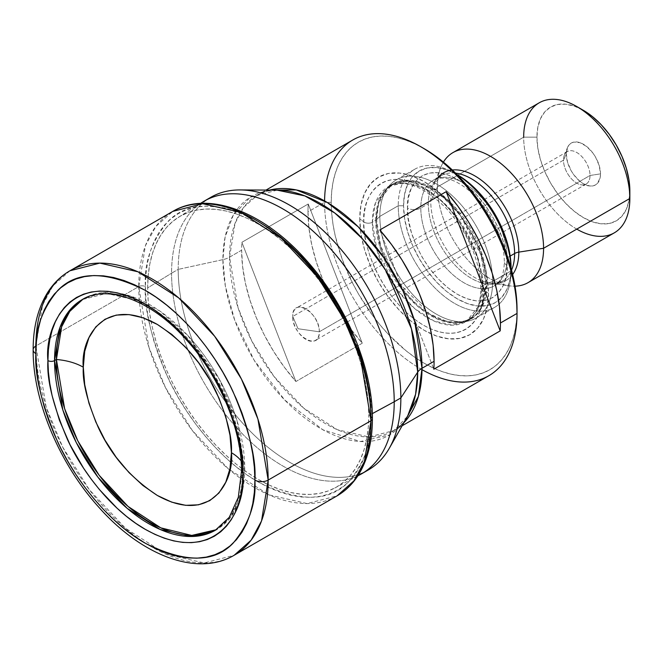 <?xml version="1.0" encoding="UTF-8"?>
<svg xmlns="http://www.w3.org/2000/svg" width="663" height="663" viewBox="0 0 663 663"><rect width="100%" height="100%" fill="white"/><g stroke="black" fill="none" stroke-linecap="round" stroke-linejoin="round"><path stroke-width="0.5" stroke-dasharray="3.31 2.49" d="M511.057 270.885L511.057 268.291L511.057 270.885A79.775 46.062 -120 0 0 511.007 268.109A79.775 46.062 60 0 1 511.057 270.885L492.659 281.51L511.057 270.885A79.775 46.062 60 0 1 454.652 303.455A79.775 46.062 60 0 1 398.239 205.754A79.775 46.062 60 0 1 454.652 173.184A79.775 46.062 60 0 1 457.031 174.618A79.775 46.062 -120 0 0 414.765 169.231A79.775 46.062 -120 0 0 398.239 205.754L379.841 216.378A79.775 46.062 60 0 1 396.358 179.855A79.775 46.062 60 0 1 457.835 201.229A79.775 46.062 60 0 1 492.659 281.51A79.775 46.062 -120 0 0 452.779 196.207A79.775 46.062 -120 0 0 389.529 185.474A79.775 46.062 -120 0 0 379.841 216.378L376.584 219.635A78.085 45.084 60 0 1 386.065 189.378A78.085 45.084 60 0 1 447.981 199.894A78.085 45.084 60 0 1 487.015 283.391L492.659 281.51L487.015 283.391L482.366 306.323L474.874 316.276L462.741 322.185L447.293 321.654L429.574 313.939L397.618 281.85L380.637 245.948L376.584 219.635A5.627 3.249 180 0 1 375.689 220.307L380.545 249.222L401.049 288.504L418.146 306.729L437.431 319.085L455.531 323.212L469.719 319.566L482.697 303.289L485.855 283.905A5.627 3.249 180 0 1 487.015 283.391A5.627 3.249 0 0 0 485.855 283.905A77.894 44.976 -120 0 0 451.851 205.513A77.894 44.976 -120 0 0 391.825 184.645A77.894 44.976 -120 0 0 375.689 220.307L372.316 222.254A77.894 44.976 60 0 1 388.452 186.593A77.894 44.976 60 0 1 448.478 207.461A77.894 44.976 60 0 1 482.482 285.852L485.855 283.905L482.482 285.852L479.332 305.237L466.346 321.514L452.158 325.16L434.058 321.033L414.773 308.676L397.684 290.452L377.172 251.169L372.316 222.254A5.627 3.249 180 0 1 363.838 221.906C361.443 240.661 379.327 298.756 423.458 325.168C467.581 349.708 485.465 312.265 483.07 290.75A5.627 3.249 180 0 1 480.832 288.165A5.627 3.249 180 0 1 482.482 285.852A5.627 3.249 0 0 0 480.832 288.165A5.627 3.249 0 0 0 483.07 290.75A84.309 48.681 60 0 1 423.458 325.168A84.309 48.681 60 0 1 363.838 221.906L359.752 218.782A91.038 52.559 -120 0 0 424.121 330.273A91.038 52.559 -120 0 0 488.498 293.104L483.07 290.75L488.498 293.104L487.255 277.896L483.592 261.835L477.65 245.55L469.644 229.663L459.89 214.787L448.76 201.494L436.685 190.289L424.121 181.612L411.566 175.786L399.491 173.051L388.361 173.491L378.606 177.104L370.6 183.742L364.65 193.165L360.987 204.991L359.752 218.782L360.987 233.989L364.65 250.05L370.6 266.335L378.606 282.223L388.361 297.099L399.491 310.392L411.566 321.596L424.121 330.273L436.685 336.1L448.76 338.834L459.89 338.395L469.644 334.782L477.65 328.144L483.592 318.721L487.255 306.894L488.498 293.104A91.038 52.559 -120 0 0 424.121 181.612A91.038 52.559 -120 0 0 359.752 218.782L363.838 221.906A84.309 48.681 60 0 1 423.458 187.488A84.309 48.681 60 0 1 483.07 290.75C485.465 271.996 467.581 213.9 423.458 187.488C379.327 162.949 361.443 200.392 363.838 221.906A5.627 3.249 0 0 0 372.316 222.254L375.465 202.87L388.452 186.593L402.64 182.947L420.74 187.074L440.017 199.43L457.114 217.655L477.625 256.937L482.482 285.852A77.894 44.976 60 0 1 466.346 321.514A77.894 44.976 60 0 1 406.32 300.646A77.894 44.976 60 0 1 372.316 222.254L375.689 220.307A77.894 44.976 -120 0 0 409.693 298.698A77.894 44.976 -120 0 0 469.719 319.566A77.894 44.976 -120 0 0 485.855 283.905L480.998 254.99L460.487 215.707L443.39 197.483L424.113 185.126L406.013 180.999L391.825 184.645L378.838 200.922L375.689 220.307A5.627 3.249 0 0 0 376.584 219.635L378.498 204.088L386.065 189.378L398.181 181.521L415.792 181.248L436.569 190.737L456.351 208.58L481.164 251.434L487.015 283.391A78.085 45.084 60 0 1 462.741 322.185A78.085 45.084 60 0 1 405.913 292.88A78.085 45.084 60 0 1 376.584 219.635L379.841 216.378A79.775 46.062 -120 0 0 409.8 291.206A79.775 46.062 -120 0 0 467.854 321.141A79.775 46.062 -120 0 0 492.659 281.51A79.775 46.062 60 0 1 476.133 318.033A79.775 46.062 60 0 1 414.657 296.659A79.775 46.062 60 0 1 379.841 216.378L398.239 205.754A79.775 46.062 -120 0 0 433.063 286.035A79.775 46.062 -120 0 0 494.54 307.408A79.775 46.062 -120 0 0 511.057 270.885M403.552 205.754L398.239 205.754L403.552 205.754L404.587 194.234L407.646 184.364L412.61 176.499L419.298 170.955L427.444 167.938L436.735 167.565L446.821 169.852L457.304 174.717A76.021 43.891 -120 0 0 403.552 205.754A76.021 43.891 -120 0 0 457.304 298.856A76.021 43.891 -120 0 0 511.057 267.819L510.029 279.33L506.971 289.209L501.999 297.074L495.319 302.618L487.172 305.635L477.874 306.008L467.796 303.72L457.304 298.856L446.821 291.612L436.735 282.256L427.444 271.15L419.298 258.727L412.61 245.467L407.646 231.868L404.587 218.459L403.552 205.754M507.079 265.523A9.381 5.42 180 0 1 504.328 261.686A9.381 5.42 0 0 0 507.079 265.523C509.076 249.868 494.142 201.37 457.304 179.317C420.466 158.83 405.532 190.082 407.53 208.049C405.532 223.704 420.466 272.203 457.304 294.256C494.142 314.743 509.076 283.491 507.079 265.523L506.118 253.755L503.292 241.34L498.692 228.752L492.501 216.469L484.96 204.966L476.349 194.682L467.017 186.021L457.304 179.317L447.591 174.808L438.26 172.695L429.657 173.035L422.107 175.828L415.925 180.966L411.325 188.242L408.491 197.392L407.53 208.049A9.381 5.42 0 0 0 420.806 208.049A9.381 5.42 180 0 1 407.53 208.049L408.491 219.818L411.325 232.232L415.925 244.821L422.107 257.103L429.657 268.606L438.26 278.883L447.591 287.551L457.304 294.256L467.017 298.756L476.349 300.878L484.96 300.538L492.501 297.745L498.692 292.607L503.292 285.33L506.118 276.181L507.079 265.523M507.079 257.857A61.004 35.222 60 0 1 490.073 287.676A61.004 35.222 60 0 1 444.79 266.526A61.004 35.222 60 0 1 420.806 208.049A61.004 35.222 60 0 1 433.436 180.121A61.004 35.222 60 0 1 480.451 196.463A61.004 35.222 60 0 1 507.079 257.857L510.17 256.075L507.079 257.857A61.004 35.222 60 0 1 494.441 285.786A61.004 35.222 60 0 1 447.434 269.443A61.004 35.222 60 0 1 420.806 208.049L428.331 203.707L420.806 208.049A61.004 35.222 60 0 1 437.812 178.239A61.004 35.222 60 0 1 483.095 199.381A61.004 35.222 60 0 1 507.079 257.857M455.547 173.126A61.004 35.222 -120 0 0 440.97 175.778A61.004 35.222 -120 0 0 428.331 203.707A61.004 35.222 -120 0 0 452.315 262.183A61.004 35.222 -120 0 0 497.598 283.325A61.004 35.222 -120 0 0 514.604 253.515M518.814 252.114A62.264 35.943 60 0 1 487.363 282.67A62.264 35.943 60 0 1 430.759 201.279A62.264 35.943 60 0 1 433.66 184.811A62.264 35.943 60 0 1 452.323 170.001M437.398 186.974L430.759 201.279L437.398 186.974A75.085 43.352 60 0 1 443.398 162.128A75.085 43.352 -120 0 0 440.895 167.117A75.085 43.352 -120 0 0 437.398 186.974L523.671 137.166L437.398 186.974A75.085 43.352 -120 0 0 509.433 285.836A75.085 43.352 -120 0 0 515.01 286.159A75.085 43.352 60 0 1 437.398 186.974M539.218 102.798A75.085 43.352 -120 0 0 523.671 137.166L536.939 137.166L523.671 137.166A75.085 43.352 -120 0 0 556.439 212.724A75.085 43.352 -120 0 0 614.303 232.846M583.399 110.348A65.695 37.932 -120 0 0 536.939 137.166L537.834 127.221L540.478 118.685L544.771 111.89L550.547 107.091L557.583 104.489L565.622 104.166L574.332 106.146L583.399 110.348M590.029 175.48A18.771 10.84 60 0 1 581.492 184.869A18.771 10.84 60 0 1 563.484 160.156L566.293 154.114A24.191 13.964 -120 0 0 589.498 185.963A24.191 13.964 -120 0 0 600.504 173.863L590.029 175.48L319.284 331.798A18.771 10.84 60 0 1 315.397 340.392A18.771 10.84 60 0 1 300.927 335.362A18.771 10.84 60 0 1 292.739 316.475L563.484 160.156A18.771 10.84 -120 0 0 571.68 179.043A18.771 10.84 -120 0 0 586.142 184.074A18.771 10.84 -120 0 0 590.029 175.48A18.771 10.84 -120 0 0 581.841 156.592A18.771 10.84 -120 0 0 567.371 151.562A18.771 10.84 -120 0 0 563.484 160.156L292.739 316.475C291.911 335.768 320.105 352.045 319.284 331.798L298.035 328.74L292.739 316.475L298.035 328.74L319.284 331.798C320.105 312.505 291.911 296.228 292.739 316.475A18.771 10.84 60 0 1 296.626 307.881A18.771 10.84 60 0 1 311.088 312.911A18.771 10.84 60 0 1 319.284 331.798L590.029 175.48L600.504 173.863A24.191 13.964 -120 0 0 586.498 146.357A24.191 13.964 -120 0 0 567.42 147.716A24.191 13.964 -120 0 0 566.293 154.114L563.484 160.156A18.771 10.84 60 0 1 564.362 155.192A18.771 10.84 60 0 1 579.164 154.139A18.771 10.84 60 0 1 590.029 175.48M352.766 140.009A136.089 78.566 -120 0 0 324.58 202.306L331.218 202.306A131.39 75.864 -120 0 0 424.121 363.225A131.39 75.864 -120 0 0 517.032 309.58L516.585 319.839L515.25 329.486L513.029 338.412L509.963 346.558L506.06 353.818L501.377 360.15L495.941 365.47L489.816 369.73L483.062 372.904L475.744 374.943L467.921 375.846L459.674 375.589L451.097 374.181L442.246 371.628L433.229 367.965L424.121 363.225L415.013 357.448L405.996 350.702L388.568 334.533L380.33 325.268L372.507 315.348L358.426 293.875L352.302 282.537L342.183 259.208L335.213 235.755L333 224.26L331.666 213.08L331.218 202.306L331.666 192.046L333 182.408L335.213 173.474L338.287 165.327L342.183 158.067L346.873 151.744L352.302 146.424L358.426 142.155L365.18 138.981L372.507 136.943L380.33 136.039L388.568 136.296L397.154 137.713L405.996 140.258L415.013 143.921L424.121 148.661A131.39 75.864 -120 0 0 331.218 202.306L324.58 202.306A136.089 78.566 60 0 1 324.588 200.93M277.076 190.132L250.117 197.375L233.252 215.168L225.064 237.337L222.909 259.639L178.206 269.377L222.909 259.639A137.755 79.535 -120 0 1 277.076 190.132C269.427 190.165 262.979 191.748 257.741 194.864L243.686 207.362L235.058 223.307L229.555 257.161A18.771 10.84 180 0 1 222.909 259.639A18.771 10.84 0 0 0 229.555 257.161A136.089 78.566 60 0 0 288.952 394.112A136.089 78.566 60 0 0 393.822 430.577A136.089 78.566 60 0 0 403.866 422.737L393.822 430.577L369.034 436.95L337.409 429.732L303.729 408.151L273.869 376.302L251.725 340.915L238.034 307.682L229.555 257.161L241.622 250.2A136.089 78.566 -120 0 0 295.897 381.523L362.255 343.21A136.089 78.566 60 0 1 307.988 211.878L324.58 202.306L307.988 211.878A136.089 78.566 60 0 1 308.237 203.989L241.879 242.302A136.089 78.566 -120 0 0 241.622 250.2L229.555 257.161A136.089 78.566 60 0 1 257.741 194.864A136.089 78.566 60 0 1 269.551 190.09L257.741 194.864L266.045 190.066M222.909 259.639L225.354 286.084L234.719 320.138L254.086 360.117L284.642 399.946L322.823 429.765L360.423 441.533L389.637 434.911L407.596 416.198A137.755 79.535 -120 0 1 298.11 412.577A137.755 79.535 -120 0 1 222.909 259.639M202.472 202.165A157.438 90.897 -120 0 0 171.568 273.206L178.206 269.377A157.438 90.897 60 0 1 207.569 199.339A157.438 90.897 -120 0 0 178.206 269.377L171.568 273.206A157.438 90.897 60 0 1 204.179 201.138M361.617 473.821A157.438 90.897 60 0 1 240.296 431.646A157.438 90.897 60 0 1 171.568 273.206L147.658 287.899A156.36 90.276 60 0 1 178.347 217.34A156.36 90.276 60 0 1 299.403 257.037A156.36 90.276 60 0 1 368.777 415.56L372.324 413.637L368.777 415.56L368.247 402.739L366.656 389.43L364.012 375.755L360.357 361.849L355.724 347.843L350.147 333.879L343.683 320.08L336.398 306.596L328.351 293.535L319.641 281.046L310.334 269.228L300.53 258.205L290.311 248.095L279.786 238.97L269.054 230.939L258.214 224.061L247.382 218.425L236.65 214.066L226.124 211.033L215.906 209.351L206.102 209.052L196.795 210.113L188.077 212.55L180.038 216.32L172.753 221.401L166.289 227.732L160.711 235.257L156.07 243.901L152.415 253.589L149.78 264.214L148.189 275.692L147.658 287.899L148.189 300.72L149.78 314.03L152.415 327.704L156.07 341.611L160.711 355.617L166.289 369.581L172.753 383.38L180.038 396.864L188.077 409.925L196.795 422.414L206.102 434.232L215.906 445.246L226.124 455.365L236.65 464.49L247.382 472.52L258.214 479.39L269.054 485.034L279.786 489.393L290.311 492.427L300.53 494.101L310.334 494.407L319.641 493.338L328.351 490.91L336.398 487.139L343.683 482.059L350.147 475.727L355.724 468.202L360.357 459.558L364.012 449.87L366.656 439.238L368.247 427.768L368.777 415.56A156.36 90.276 60 0 1 334.666 488.092A156.36 90.276 60 0 1 214.787 444.061A156.36 90.276 60 0 1 147.658 287.899L171.568 273.206A157.438 90.897 -120 0 0 239.169 430.453A157.438 90.897 -120 0 0 359.876 474.783M372.407 418.776A4.691 2.71 0 0 0 371.031 416.861C372.54 395.09 365.015 364.691 348.473 325.674C331.16 287.701 296.51 243.056 258.214 221.459C217.638 201.154 187.554 201.154 167.963 221.459C151.413 241.373 143.896 263.078 145.396 286.598A4.691 2.71 0 0 0 138.766 286.598L145.404 245.724L155.822 226.481L172.778 211.406A164.242 94.826 -120 0 0 138.766 286.598L35.901 345.978A9.381 5.42 0 0 0 33.15 349.815M69.913 270.794L52.957 285.869L42.54 305.113L35.901 345.978L46.137 406.949L62.662 447.061L89.381 489.766L125.423 528.204L166.073 554.26L204.237 562.962L234.155 555.271A164.242 94.826 60 0 1 107.588 511.264A164.242 94.826 60 0 1 35.901 345.978L138.766 286.598A164.242 94.826 -120 0 0 210.453 451.884A164.242 94.826 -120 0 0 337.019 495.883L307.102 503.573L268.938 494.871L228.287 468.816L192.245 430.386L165.518 387.673L149.001 347.561L138.766 286.598A4.691 2.71 180 0 1 145.396 286.598C143.896 308.37 151.413 338.768 167.963 377.786C185.275 415.759 219.917 460.404 258.214 482.001C298.798 502.305 328.881 502.305 348.473 482.001C365.015 462.086 372.54 440.373 371.031 416.861L370.493 429.317L368.868 441.028L366.175 451.876L362.446 461.755L357.713 470.581L352.02 478.263L345.423 484.719L337.989 489.899L329.784 493.753L320.892 496.231L311.395 497.325L301.392 497.01L290.966 495.302L280.225 492.203L269.277 487.761L258.214 482.001L247.158 474.99L236.202 466.793L225.47 457.487L215.044 447.16L205.033 435.914L195.535 423.856L186.643 411.11L178.438 397.792L171.004 384.026L164.407 369.946L158.722 355.691L153.99 341.404L150.252 327.215L147.567 313.259L145.943 299.676L145.396 286.598L145.943 274.142L147.567 262.432L150.252 251.584L153.99 241.697L158.722 232.879L164.407 225.196L171.004 218.74L178.438 213.561L186.643 209.707L195.535 207.229L205.033 206.135L215.044 206.45L225.47 208.157L236.202 211.257L247.158 215.699L258.214 221.459M242.873 469.305L237.487 502.438L229.042 518.043L215.293 530.267A133.155 76.875 60 0 0 242.857 471.202A133.155 76.875 60 0 0 242.873 469.305L244.738 468.235A133.155 76.875 -120 0 0 118.312 293.104A133.155 76.875 -120 0 0 84.002 298.557A133.155 76.875 -120 0 0 83.057 299.112L103.884 292.507L130.42 296.029L159.75 310.964L187.778 335.478L219.155 378.971L237.072 420.856L244.738 468.235A46.924 27.092 0 0 0 241.083 460.835A46.924 27.092 180 0 1 244.738 468.235L239.177 501.833L230.434 517.579L216.204 529.729A133.155 76.875 -120 0 0 217.157 529.19A133.155 76.875 -120 0 0 239.036 502.198A133.155 76.875 -120 0 0 244.738 468.235L242.873 469.305A133.155 76.875 60 0 0 147.07 305.295A133.155 76.875 60 0 0 82.137 299.635L106.395 293.394L137.332 300.455L170.292 321.572L199.513 352.733L221.177 387.358L234.569 419.878L242.873 469.305A4.691 2.71 0 0 0 241.498 471.227M352.02 333.514L357.713 347.76M364.865 471.791A157.438 90.897 60 0 1 244.771 425.505A157.438 90.897 60 0 1 178.206 269.377A157.438 90.897 -120 0 0 246.934 427.817A157.438 90.897 -120 0 0 368.247 469.992M422 369.656A136.089 78.566 60 0 1 324.58 202.306A136.089 78.566 -120 0 0 383.985 339.257A136.089 78.566 -120 0 0 488.846 375.714M629.85 190.811L628.955 200.756L626.311 209.293L622.018 216.088L616.242 220.887L609.206 223.489L601.175 223.812L592.457 221.832L583.399 217.63L574.332 211.364L565.622 203.284L557.583 193.687L550.547 182.955L544.771 171.493L540.478 159.733L537.834 148.147L536.939 137.166A65.695 37.932 -120 0 0 583.399 217.63A65.695 37.932 -120 0 0 629.85 190.811M566.293 154.114L567.594 162.427L571.299 170.971L573.893 174.924L580.059 181.43L583.399 183.742L589.937 186.013L592.896 185.897L595.49 184.936L597.62 183.17L600.172 177.527L600.504 173.863L599.195 165.551L595.49 157.007L592.896 153.054L586.73 146.548L580.059 142.694L573.893 142.081L571.299 143.042L569.177 144.807L567.594 147.31L566.293 154.114M576.76 229.125A75.085 43.352 60 0 1 523.671 137.166M512.648 274.49A62.264 35.943 60 0 1 490.496 283.25A62.264 35.943 60 0 1 430.759 201.279A62.264 35.943 60 0 1 435.923 180.361M445.337 173.888A61.004 35.222 -120 0 0 428.331 203.707A61.004 35.222 -120 0 0 454.959 265.101A61.004 35.222 -120 0 0 501.966 281.444A61.004 35.222 -120 0 0 511.554 270.139M295.897 381.523L241.879 242.302A136.089 78.566 -120 0 0 241.622 250.2L242.567 266.236L245.368 283.051L249.984 300.314L256.316 317.676L264.239 334.815L273.604 351.373L284.22 367.045L295.897 381.523L362.255 343.21L308.237 203.989L241.879 242.302L295.897 381.523M308.237 203.989L362.255 343.21L350.586 328.732L339.97 313.06L330.605 296.494L322.674 279.363L316.342 262.001L311.734 244.738L308.933 227.923L307.988 211.878A136.089 78.566 60 0 1 308.237 203.989M379.808 229.986L433.826 369.2L379.808 229.986M454.652 173.184L457.304 174.717M440.895 167.117L433.66 184.811L440.97 175.778L433.436 180.121C438.997 177.087 445.934 177.402 454.263 181.074C469.984 188.159 484.197 204.569 491.598 218.351C499.96 233.616 504.212 248.061 504.328 261.686C504.129 270.877 502.322 277.582 498.907 281.808L494.441 285.786L501.966 281.444L490.496 283.25L509.433 285.836M581.492 184.869L589.498 185.963M586.142 184.074L315.397 340.392M396.358 179.855L414.765 169.231M389.529 185.474L386.065 189.378L391.825 184.645L388.452 186.593C403.891 178.579 423.243 185.913 446.506 208.596C468.335 233.451 479.78 259.971 480.832 288.156C480.7 299.734 478.263 308.693 473.523 315.024L466.346 321.514L469.719 319.566L462.741 322.185L467.854 321.141M402.134 425.779L393.822 430.577C399.151 427.594 403.742 422.803 407.596 416.198M200.491 203.408L178.347 217.34M187.778 335.478C210.552 360.282 226.978 388.742 237.072 420.856M357.796 475.885L334.666 488.092M476.133 318.033L494.54 307.408M567.371 151.562L296.626 307.881M564.362 155.192L567.42 147.716"/><path stroke-width="0.99" d="M511.057 268.291L511.057 267.819A76.021 43.891 -120 0 0 457.304 174.717L467.796 181.96L477.874 191.317L487.172 202.422L495.319 214.837L501.999 228.105L506.971 241.705L510.029 255.114L511.057 268.291M457.031 174.618A79.775 46.062 60 0 1 511.007 268.109A79.775 46.062 -120 0 0 457.031 174.618M511.554 270.139A61.004 35.222 -120 0 0 514.604 253.515A9.381 5.42 180 0 1 518.814 252.114A9.381 5.42 0 0 0 514.604 253.515L510.17 256.075L514.604 253.515A61.004 35.222 -120 0 0 455.547 173.126M452.323 170.001A62.264 35.943 60 0 1 496.57 195.096A62.264 35.943 60 0 1 518.814 252.114L543.577 248.277A75.085 43.352 -120 0 0 503.109 165.369A75.085 43.352 -120 0 0 443.398 162.128A75.085 43.352 60 0 1 452.945 152.606A75.085 43.352 60 0 1 510.808 172.72A75.085 43.352 60 0 1 543.577 248.277L629.85 198.469A75.085 43.352 -120 0 0 597.073 122.912A75.085 43.352 -120 0 0 539.218 102.798L452.945 152.606M523.671 137.166A75.085 43.352 60 0 1 576.76 106.519A75.085 43.352 60 0 1 629.85 198.469L629.85 190.811A65.695 37.932 -120 0 0 583.399 110.348L592.457 116.613L601.175 124.694L609.206 134.291L616.242 145.023L622.018 156.485L626.311 168.236L628.955 179.83L629.85 198.469A75.085 43.352 60 0 1 576.76 229.125M324.588 200.93A136.089 78.566 60 0 1 420.806 146.747A136.089 78.566 60 0 1 517.032 313.417L517.032 309.58A131.39 75.864 -120 0 0 424.129 148.661L433.229 154.438L442.246 161.184L459.674 177.352L475.744 196.538L489.816 218.011L501.377 240.942L509.963 264.446L515.25 287.626L516.585 298.806L517.032 313.417A136.089 78.566 -120 0 0 457.627 176.466A136.089 78.566 -120 0 0 352.766 140.009L266.045 190.066M500.441 322.997L517.032 313.417L500.441 322.997A136.089 78.566 60 0 1 500.192 330.887L433.826 369.2A136.089 78.566 -120 0 0 434.074 361.31A136.089 78.566 -120 0 0 379.808 229.986L446.174 191.665A136.089 78.566 60 0 1 500.441 322.997A136.089 78.566 60 0 1 500.192 330.887L446.174 191.665L457.843 206.143L468.468 221.815L477.832 238.382L485.755 255.512L492.087 272.874L496.695 290.137L499.504 306.952L500.441 322.997M422.008 368.28L434.074 361.31L422.008 368.28L418.361 396.457L403.866 422.737A136.089 78.566 60 0 0 422.008 368.28A18.771 10.84 0 0 0 417.715 372.117A18.771 10.84 180 0 1 422.008 368.28A136.089 78.566 60 0 0 369.647 239.152A136.089 78.566 60 0 0 269.551 190.09L296.245 189.916L327.331 202.513L358.177 226.796L384.258 258.238L403.129 291.289L414.74 321.729L422.008 368.28M407.596 416.198L415.602 394.212L417.715 372.117A137.755 79.535 -120 0 0 277.076 190.132L304.856 195.908L334.732 212.964L362.653 239.028L385.377 269.733L411.441 328.782L417.715 372.117L400.858 397.924L417.715 372.117A137.755 79.535 -120 0 1 407.596 416.198L389.289 448.304A157.438 90.897 60 0 1 364.865 471.791M207.569 199.339A157.438 90.897 60 0 1 240.122 189.933A157.438 90.897 60 0 1 400.858 397.924A157.438 90.897 -120 0 0 332.138 239.484A157.438 90.897 -120 0 0 210.817 197.301A157.438 90.897 -120 0 0 207.569 199.339M210.817 197.301L204.179 201.138A157.438 90.897 60 0 1 325.5 243.313A157.438 90.897 60 0 1 394.22 401.753L400.858 397.924L394.22 401.753A157.438 90.897 -120 0 0 324.373 242.136A157.438 90.897 -120 0 0 202.472 202.165L200.491 203.408M372.324 413.637L394.22 401.753L372.324 413.637M172.778 211.406L202.696 203.715L240.86 212.425L281.51 238.473L317.552 276.91L344.271 319.616L360.796 359.727L371.031 420.698A4.691 2.71 0 0 0 372.407 418.776A4.691 2.71 180 0 1 371.031 420.698A164.242 94.826 -120 0 0 299.344 255.412A164.242 94.826 -120 0 0 172.778 211.406C208.232 190.182 263.915 211.82 306.654 260.634C346.185 304.483 372.855 368.421 372.407 418.776C372.374 441.575 367.551 460.536 357.929 475.686C352.343 484.297 345.373 491.026 337.019 495.883A164.242 94.826 -120 0 0 371.031 420.698L268.167 480.087L371.031 420.698L364.393 461.564L353.976 480.808L337.019 495.883L234.155 555.271L251.111 540.196L261.529 520.952L268.167 480.087L257.932 419.115L241.407 379.004L214.688 336.298L178.645 297.861L137.995 271.805L99.831 263.103L69.913 270.794A164.242 94.826 60 0 1 196.48 314.801A164.242 94.826 60 0 1 268.167 480.087A9.381 5.42 180 0 1 254.899 480.087A9.381 5.42 0 0 0 268.167 480.087A164.242 94.826 60 0 1 234.155 555.271C196.555 577.44 140.266 554.807 97.734 506.01C58.858 462.583 32.744 399.872 33.15 349.815A9.381 5.42 0 0 0 35.901 353.644C34.435 330.82 41.736 309.754 57.797 290.427C76.817 270.719 106.014 270.719 145.396 290.427C182.574 311.386 216.196 354.722 232.995 391.576C249.056 429.45 256.357 458.953 254.899 480.087L254.368 467.382L252.794 454.205L250.183 440.655L246.561 426.881L241.97 413.016L236.442 399.184L230.044 385.518L222.826 372.158L214.862 359.23L206.234 346.857L197.019 335.155L187.306 324.24L177.187 314.221L166.761 305.187L156.128 297.231L145.396 290.427L134.664 284.833L124.039 280.524L113.613 277.515L103.494 275.858L93.781 275.551L84.566 276.612L75.93 279.015L67.974 282.753L60.756 287.783L54.349 294.057L48.83 301.508L44.23 310.069L40.617 319.665L38.006 330.191L36.424 341.553L35.901 353.644L36.424 366.341L38.006 379.526L40.617 393.068L44.23 406.842L48.83 420.715L54.349 434.547L60.756 448.205L67.974 461.564L75.93 474.501L84.566 486.874L93.781 498.576L103.494 509.482L113.613 519.51L124.039 528.544L134.664 536.5L145.396 543.304L156.128 548.889L166.761 553.207L177.187 556.207L187.306 557.873L197.019 558.171L206.234 557.119L214.862 554.707L222.826 550.97L230.044 545.947L236.442 539.674L241.97 532.223L246.561 523.654L250.183 514.065L252.794 503.532L254.368 492.17L254.899 480.087C256.357 502.902 249.056 523.977 232.995 543.304C213.983 563.011 184.786 563.011 145.396 543.304C108.226 522.345 74.604 479.009 57.797 442.155C41.736 404.281 34.435 374.777 35.901 353.644A9.381 5.42 180 0 1 33.15 349.815A9.381 5.42 180 0 1 35.901 345.978A164.242 94.826 60 0 1 69.913 270.794L172.778 211.406M217.157 529.19L215.293 530.267A133.155 76.875 60 0 1 112.685 494.59A133.155 76.875 60 0 1 54.557 360.589A4.691 2.71 180 0 1 47.927 360.589C46.625 379.402 53.123 405.665 67.419 439.378C82.378 472.18 112.312 510.759 145.396 529.414C217.547 569.534 246.793 508.322 242.873 473.142C244.175 454.329 237.677 428.066 223.381 394.352C208.422 361.542 178.488 322.964 145.396 304.309C73.253 264.189 44.007 325.4 47.927 360.589A4.691 2.71 0 0 0 54.557 360.589L59.943 327.456L68.388 311.85L82.137 299.635C106.594 284.303 150.286 299.469 185.242 338.561C218.906 374.885 241.97 429.541 241.498 471.227A4.691 2.71 0 0 0 242.873 473.142A4.691 2.71 180 0 1 241.498 471.227A4.691 2.71 180 0 1 242.815 469.338M56.421 359.512A133.155 76.875 -120 0 0 113.928 492.858A133.155 76.875 -120 0 0 216.204 529.729L191.74 535.422L160.794 527.856L128.067 506.441L99.177 475.288L77.811 440.862L64.609 408.582L56.421 359.512A46.924 27.092 180 0 1 83.298 367.203C82.311 381.498 87.251 401.446 98.107 427.063C110.97 455.241 130.719 478.048 157.355 495.476C212.177 525.958 234.395 479.448 231.42 452.713A46.924 27.092 180 0 1 241.083 460.835A46.924 27.092 0 0 0 231.42 452.713C232.406 438.425 227.467 418.469 216.602 392.852C203.74 364.675 183.991 341.876 157.355 324.447C102.541 293.966 80.322 340.467 83.298 367.203A46.924 27.092 0 0 0 56.421 359.512L61.634 326.851L69.789 311.395L83.057 299.112A133.155 76.875 -120 0 0 56.421 359.512L54.557 360.589L56.421 359.512M241.498 471.227L238.332 497.25L229.224 517.364L215.293 530.267L191.043 536.5L160.098 529.447L127.139 508.322L97.917 477.161L76.253 442.536L62.861 410.016L54.557 360.589A133.155 76.875 60 0 1 82.137 299.635L84.002 298.557M47.927 360.589L48.391 349.824L49.8 339.713L52.12 330.34L55.344 321.795L59.43 314.179L64.352 307.541L70.046 301.955L76.477 297.48L83.563 294.157L91.245 292.01L99.45 291.074L108.094 291.339L117.102 292.822L126.384 295.491L135.84 299.336L145.396 304.309L154.951 310.367L164.416 317.453L173.689 325.492L191.35 344.13L207.237 365.562L214.323 377.073L226.448 401.123L235.456 425.787L241.001 450.102L242.401 461.838L242.873 473.142L242.401 483.899L241.001 494.018L238.672 503.391L235.456 511.927L231.362 519.552L226.448 526.19L220.746 531.767L214.323 536.243L207.237 539.574L199.555 541.712L191.35 542.657L182.698 542.384L173.689 540.909L164.416 538.232L154.951 534.395L145.396 529.414L135.84 523.364L126.384 516.278L117.102 508.239L99.45 489.601L91.245 479.183L83.563 468.169L70.046 444.765L59.43 420.292L52.12 395.687L49.8 383.628L48.391 371.893L47.927 360.589M357.713 347.76L362.446 362.056L366.175 376.244L368.868 390.2L370.493 403.784L371.031 416.861A4.691 2.71 180 0 1 372.407 418.776M258.214 221.459L269.277 228.47L280.225 236.666L290.966 245.973L301.392 256.299L311.395 267.545L320.892 279.604L329.784 292.35L337.989 305.668L345.423 319.433L352.02 333.514M357.796 475.885L359.876 474.783A157.438 90.897 -120 0 0 394.22 401.753A157.438 90.897 60 0 1 361.617 473.821L368.247 469.992A157.438 90.897 -120 0 0 400.858 397.924A157.438 90.897 60 0 1 389.289 448.304M402.134 425.779L488.846 375.714A136.089 78.566 -120 0 0 517.032 313.417A136.089 78.566 60 0 1 422 369.656M231.42 452.713L229.995 468.575L225.776 482.183L218.931 493.023L209.723 500.664L198.502 504.816L185.698 505.33L171.808 502.173L157.355 495.476L142.91 485.49L129.02 472.603L116.216 457.304L104.994 440.191L95.779 421.917L88.933 403.179L84.723 384.706L83.298 367.203L84.723 351.34L88.933 337.732L95.779 326.9L104.994 319.259L116.216 315.099L129.02 314.594L142.91 317.743L157.355 324.447L171.808 334.425L185.698 347.313L198.502 362.611L209.723 379.725L218.931 397.999L225.776 416.737L229.995 435.21L231.42 452.713M528.03 282.653L614.303 232.846A75.085 43.352 -120 0 0 629.85 198.469L543.577 248.277A75.085 43.352 60 0 1 528.03 282.653A75.085 43.352 60 0 1 515.01 286.159A75.085 43.352 -120 0 0 543.577 248.277L518.814 252.114A62.264 35.943 60 0 1 512.648 274.49M437.074 178.687A62.264 35.943 60 0 1 486.576 184.521A62.264 35.943 60 0 1 518.814 252.114M514.604 253.515A61.004 35.222 -120 0 0 469.155 177.535M433.826 369.2A136.089 78.566 -120 0 0 434.074 361.31L433.138 345.266L430.337 328.45L425.721 311.187L419.389 293.825L411.466 276.695L402.101 260.128L391.477 244.456L379.808 229.986L446.174 191.665L500.192 330.887L433.826 369.2M576.76 106.519L583.399 110.348M420.806 146.747L424.129 148.661M240.122 189.933L277.076 190.132M69.913 270.794C61.004 275.982 53.62 283.142 47.786 292.267C38.015 307.881 33.142 327.066 33.15 349.815"/></g></svg>
